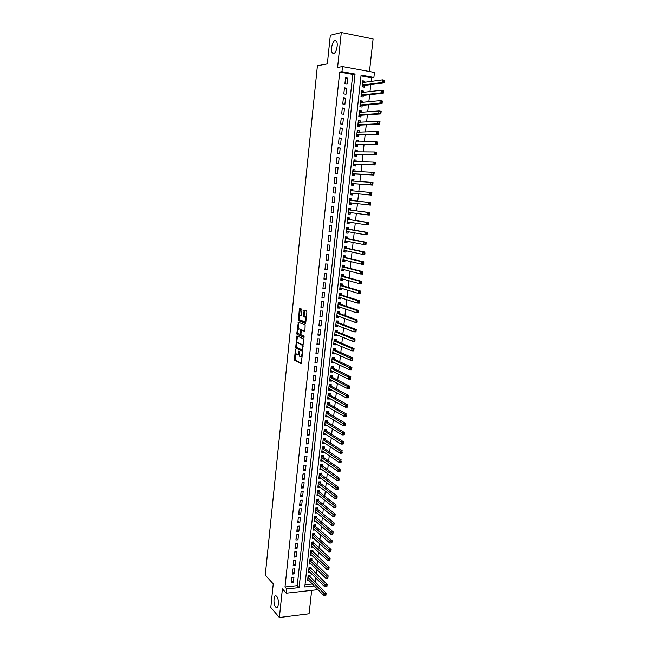 <?xml version="1.0" encoding="UTF-8"?>
<svg xmlns="http://www.w3.org/2000/svg" width="650" height="650" viewBox="0 0 650 650"><rect width="100%" height="100%" fill="white"/><g stroke="black" fill="none" stroke-linecap="round" stroke-linejoin="round"><path stroke-width="0.97" d="M295.433 349.383L294.377 360.173L301.08 363.602L302.543 353.47L302.348 352.723L301.884 354.437C301.632 356.127 301.129 356.874 300.389 356.688L299.642 356.273L298.902 351.073L298.415 352.747C298.163 354.421 297.668 355.16 296.936 354.981L296.205 354.575L295.433 349.383M333.694 53.479C336.44 53.235 338.544 43.282 336.31 41.047L335.043 40.568C332.272 40.934 330.249 50.806 332.467 52.999L333.694 53.479M275.616 606.986L275.982 607.327C278.663 609.586 279.378 599.081 276.721 596.408L276.38 596.091C273.707 593.84 272.976 604.232 275.616 606.986M301.966 310.148L301.689 309.116L299.796 308.392L299.333 309.14L298.464 320.588L305.297 323.416L305.776 322.676L306.889 312.041L306.686 311.041L304.273 310.099L303.331 315.38L303.534 316.371L304.972 317.013C305.874 319.337 305.638 320.889 304.257 321.677L299.609 319.727C298.716 317.452 298.943 315.908 300.292 315.104L301.031 315.396L301.502 314.657L301.966 310.148M339.731 72.044L285.001 586.983L297.253 585.658L352.771 74.392L339.731 72.044L341.981 71.679L342.526 66.56L374.465 72.418L373.904 77.439L361.099 75.124L304.785 586.966L314.259 585.926M316.558 588.242L316.379 589.818L286.349 593.182L282.409 588.876L279.378 617.5L270.798 607.449L273.252 583.911L265.273 575.096L317.411 65.748L327.348 63.879L330.33 35.238L341.299 32.5L337.602 67.421L342.526 66.56M286.349 593.182L286.804 588.941L299.106 587.592L355.062 74.035L341.981 71.679M285.001 586.983L286.804 588.941M296.952 335.896L295.636 347.969L302.38 351.219L303.745 338.967L296.952 335.896M296.831 333.312L298.374 322.181L305.134 324.992L304.947 330.582L304.468 331.313L301.706 330.127L300.934 333.832L301.145 334.839L304.135 336.188L303.948 337.407L297.042 334.311L296.831 333.312L297.659 333.336L297.741 332.548M369.484 71.5L373.108 38.951L341.299 32.5M279.378 617.5L309.075 613.795L311.683 590.346M364.78 82.249L364.902 81.177L362.7 81.478M364.902 81.177L362.773 80.795L362.115 86.799L364.236 87.173L364.431 85.426M363.667 92.292L363.797 91.163L361.603 91.422M363.797 91.163L361.668 90.797L361.01 96.785L363.131 97.142L363.326 95.396M362.562 102.302L362.692 101.116L360.506 101.335M362.692 101.116L360.571 100.766L359.913 106.73L362.034 107.079L362.229 105.341M361.457 112.271L361.595 111.036L359.418 111.207M361.595 111.036L359.474 110.703L358.816 116.642L360.937 116.976L361.124 115.245M360.352 122.216L360.498 120.924L358.329 121.046M360.498 120.924L358.377 120.599L357.727 126.522L359.84 126.839L360.035 125.117M359.255 132.121L359.409 130.78L357.248 130.861M359.409 130.78L357.289 130.463L356.639 136.37L358.751 136.679L358.946 134.956M358.166 141.984L358.321 140.603L356.168 140.636M358.321 140.603L356.208 140.294L355.558 146.185L357.671 146.477L357.858 144.763M357.077 151.824L357.232 150.386L355.095 150.377M357.232 150.386L355.119 150.093L354.477 155.959L356.582 156.244L356.777 154.537M355.989 161.631L356.151 160.136L354.023 160.087M356.151 160.136L354.047 159.859L353.397 165.709L355.509 165.977L355.696 164.271M354.908 171.397L355.079 169.861L352.95 169.764M355.079 169.861L352.966 169.593L352.324 175.419L354.429 175.679L354.624 173.981M353.827 181.139L354.006 179.546L351.886 179.408M354.006 179.546L351.902 179.294L351.26 185.096L353.364 185.339L353.551 183.649M352.755 190.84L352.934 189.199L350.821 189.02M352.934 189.199L350.829 188.963L350.196 194.74L352.292 194.976L352.479 193.294M351.683 200.501L351.869 198.819L349.765 198.599M351.227 204.579L349.131 204.327L351.227 204.579L351.414 202.922M350.35 212.55L350.171 214.151L348.083 213.858M350.618 210.088L350.805 208.414L348.709 208.195L348.075 213.939L350.171 214.151M349.286 222.146L349.115 223.689L347.035 223.356M349.562 219.635L349.749 217.969L347.652 217.766L347.019 223.486L349.115 223.689M348.221 231.717L348.059 233.196L345.987 232.822M348.506 229.158L348.692 227.492L346.596 227.305L345.971 233.009L348.059 233.196M347.165 241.248L347.011 242.669L344.947 242.255M347.457 238.648L347.636 236.99L345.548 236.803L344.923 242.491L347.011 242.669M346.117 250.746L345.963 252.111L343.907 251.656M346.409 248.105L346.588 246.447L344.5 246.277L343.874 251.948L345.963 252.111M345.069 260.219L344.923 261.519L342.875 261.024M345.361 257.53L345.548 255.881L343.46 255.718L342.834 261.373L344.923 261.519M344.021 269.652L343.882 270.904L341.843 270.368M344.321 266.923L344.508 265.281L342.42 265.127L341.803 270.757L343.882 270.904M342.981 279.061L342.842 280.248L340.811 279.671M343.289 276.283L343.468 274.641L341.388 274.511L340.762 280.118L342.842 280.248M341.941 288.429L341.811 289.567L339.787 288.949M342.249 285.61L342.436 283.985L340.356 283.855L339.739 289.453L341.811 289.567M340.901 297.773L340.787 298.854L338.772 298.196M341.217 294.913L341.404 293.288L339.324 293.174L338.707 298.748L340.787 298.854M339.869 307.084L339.755 308.108L337.748 307.418M340.194 304.184L340.373 302.559L338.301 302.461L337.683 308.019L339.755 308.108M338.845 316.371L338.739 317.338L336.741 316.599M339.17 313.422L339.349 311.805L337.277 311.716L336.668 317.249L338.739 317.338M337.821 325.618L337.716 326.536L335.725 325.756M338.154 322.627L338.325 321.019L336.261 320.938L335.652 326.454L337.716 326.536M336.798 334.839L336.7 335.692L334.717 334.88M337.131 331.809L337.309 330.2L335.246 330.135L334.636 335.636L336.7 335.692M335.782 344.029L335.692 344.833L333.718 343.98M336.123 340.949L336.294 339.357L334.23 339.292L333.629 344.776L335.692 344.833M334.766 353.186L334.685 353.933L332.711 353.048M335.108 350.074L335.286 348.473L333.223 348.424L332.621 353.892L334.685 353.933M333.751 362.318L333.678 363.009L331.711 362.082M334.1 359.158L334.279 357.573L332.215 357.533L331.614 362.976L333.678 363.009M332.743 371.418L332.678 372.06L330.72 371.093M333.101 368.217L333.271 366.632L331.216 366.608L330.614 372.036L332.678 372.06M331.744 380.486L331.679 381.071L329.729 380.071M332.101 377.244L332.272 375.668L330.216 375.651L329.623 381.062L331.679 381.071M330.736 389.521L330.679 390.057L328.738 389.017M331.102 386.246L331.281 384.67L329.225 384.662L328.624 390.057L330.679 390.057M329.737 398.531L329.688 399.019L327.754 397.938M330.111 395.216L330.281 393.648L328.234 393.648L327.632 399.027L329.688 399.019M328.746 407.509L328.697 407.94L326.771 406.835M329.119 404.154L329.29 402.594L327.243 402.602L326.649 407.964L328.697 407.94M327.754 416.463L325.796 415.691M328.128 413.067L328.307 411.507L326.251 411.531L325.666 416.878L327.714 416.845M326.763 425.384L324.821 424.531M327.145 421.948L327.316 420.396L325.276 420.428L324.683 425.758L326.731 425.709M325.78 434.281L323.846 433.339M326.162 430.804L326.341 429.252L324.293 429.301L323.708 434.606L325.748 434.558M324.797 443.137L322.879 442.114M325.187 439.628L325.358 438.084L323.318 438.141L322.733 443.43L324.773 443.365M323.822 451.977L321.912 450.864M324.212 448.419L324.382 446.883L322.343 446.948L321.758 452.221L323.798 452.156M322.847 460.785L320.946 459.582M323.245 457.194L323.416 455.658L321.376 455.731L320.791 460.988L322.831 460.907M321.872 469.56L319.987 468.276M322.27 465.928L322.441 464.401L320.409 464.49L319.832 469.731L321.864 469.641M321.311 474.646L321.474 473.119L319.442 473.216L318.866 478.441L320.905 478.311L319.036 476.946M320.344 483.324L320.515 481.812L318.484 481.918L317.907 487.118L319.906 487.012M319.386 491.985L319.556 490.474L317.525 490.587L316.956 495.771L318.89 495.657M318.435 500.614L318.598 499.102L316.574 499.233L315.998 504.4L317.874 504.278M317.476 509.218L317.647 507.715L315.624 507.845L315.047 513.004L316.867 512.874M316.526 517.79L316.696 516.287L314.673 516.433L314.104 521.576L315.868 521.446M315.583 526.337L315.746 524.842L313.723 524.997L313.162 530.116L314.876 529.986M314.641 534.852L314.803 533.366L312.788 533.528L312.219 538.639L313.885 538.501M313.698 543.351L313.861 541.864L311.846 542.035L311.285 547.129L312.91 546.983M312.756 551.817L312.926 550.331L310.911 550.517L310.351 555.587L311.927 555.441M311.821 560.251L311.984 558.781L309.977 558.967L309.416 564.029L310.96 563.875M310.895 568.669L311.058 567.198L309.043 567.393L308.49 572.439L309.985 572.284M291.899 577.476L291.354 582.546L293.394 582.327L293.938 577.265L291.899 577.476M292.809 569.002L292.256 574.088L294.304 573.877L294.848 568.799L292.809 569.002M293.719 560.503L293.166 565.606L295.214 565.403L295.766 560.308L293.719 560.503M294.637 551.972L294.084 557.091L296.132 556.904L296.684 551.793L294.637 551.972M295.555 543.416L295.002 548.551L297.05 548.372L297.602 543.246L295.555 543.416M296.473 534.836L295.921 539.988L297.976 539.817L298.529 534.674L296.473 534.836M297.399 526.224L296.847 531.399L298.902 531.237L299.455 526.069L297.399 526.224M298.326 517.587L297.773 522.779L299.829 522.624L300.389 517.441L298.326 517.587M299.26 508.926L298.699 514.126L300.763 513.988L301.316 508.788L299.26 508.926M300.194 500.232L299.634 505.448L301.697 505.318L302.258 500.102L300.194 500.232M301.129 491.514L300.568 496.746L302.632 496.624L303.192 491.392L301.129 491.514M302.071 482.763L301.502 488.012L303.574 487.898L304.135 482.657L302.071 482.763M303.014 473.988L302.445 479.253L304.517 479.148L305.077 473.891L303.014 473.988M303.956 465.181L303.387 470.462L305.459 470.372L306.028 465.091L303.956 465.181M304.907 456.341L304.338 461.646L306.41 461.565L306.979 456.267L304.907 456.341M305.858 447.476L305.289 452.798L307.361 452.725L307.938 447.411L305.858 447.476M306.816 438.587L306.239 443.926L308.319 443.861L308.896 438.531L306.816 438.587M307.775 429.666L307.198 435.021L309.278 434.972L309.855 429.618L307.775 429.666M308.734 420.712L308.157 426.091L310.237 426.043L310.814 420.68L308.734 420.712M309.701 411.734L309.116 417.129L311.204 417.097L311.781 411.71L309.701 411.734M310.668 402.724L310.082 408.135L312.171 408.111L312.756 402.707L310.668 402.724M311.634 393.689L311.049 399.116L313.146 399.1L313.731 393.681L311.634 393.689M312.609 384.613L312.024 390.065L314.121 390.057L314.706 384.621L312.609 384.613M313.584 375.513L312.999 380.981L315.096 380.989L315.681 375.537L313.584 375.513M314.567 366.389L313.983 371.865L316.079 371.889L316.664 366.413L314.567 366.389M315.551 357.232L314.957 362.724L317.062 362.757L317.655 357.264L315.551 357.232M316.542 348.043L315.949 353.559L318.045 353.6L318.638 348.091L316.542 348.043M317.525 338.821L316.932 344.354L319.036 344.411L319.637 338.877L317.525 338.821M318.524 329.566L317.923 335.124L320.027 335.189L320.629 329.639L318.524 329.566M319.516 320.287L318.923 325.861L321.027 325.934L321.628 320.369L319.516 320.287M303.891 310.44L304.655 310.733M320.523 310.976L319.922 316.566L322.026 316.648L322.627 311.066L320.523 310.976M321.523 301.632L320.921 307.239L323.034 307.336L323.635 301.73L321.523 301.632M322.53 292.256L321.929 297.879L324.041 297.993L324.651 292.37L322.53 292.256M323.537 282.848L322.936 288.494L325.049 288.616L325.658 282.977L323.537 282.848M324.553 273.406L323.944 279.077L326.064 279.207L326.674 273.544L324.553 273.406M325.569 263.941L324.959 269.62L327.08 269.766L327.697 264.087L325.569 263.941M326.592 254.434L325.975 260.138L328.104 260.293L328.721 254.597L326.592 254.434M327.616 244.904L326.999 250.624L329.127 250.794L329.745 245.074L327.616 244.904M328.64 235.332L328.023 241.077L330.159 241.256L330.777 235.519L328.64 235.332M329.672 225.737L329.054 231.498L331.183 231.693L331.809 225.932L329.672 225.737M330.712 216.101L330.086 221.886L332.223 222.089L332.841 216.312L330.712 216.101M331.744 206.44L331.126 212.241L333.263 212.461L333.889 206.659L331.744 206.44M332.792 196.747L332.166 202.564L334.303 202.792L334.929 196.974L332.792 196.747L334.929 196.974M333.832 187.013L333.206 192.855L335.343 193.091L335.977 187.257L333.832 187.013M334.88 177.247L334.254 183.113L336.399 183.365L337.025 177.507L334.88 177.247M335.936 167.448L335.303 173.331L337.447 173.599L338.081 167.724L335.936 167.448M336.993 157.625L336.359 163.524L338.504 163.8L339.137 157.901L336.993 157.625M338.049 147.753L337.415 153.676L339.568 153.969L340.202 148.054L338.049 147.753M339.113 137.857L338.471 143.804L340.624 144.105L341.266 138.166L339.113 137.857M340.178 127.928L339.536 133.892L341.697 134.201L342.339 128.245L340.178 127.928M341.25 117.959L340.608 123.947L342.769 124.272L343.411 118.292L341.25 117.959M342.322 107.957L341.681 113.961L343.842 114.303L344.484 108.306L342.322 107.957M343.403 97.922L342.753 103.943L344.914 104.301L345.564 98.28L343.403 97.922M344.484 87.847L343.834 93.901L346.003 94.258L346.653 88.221L344.484 87.847M347.084 84.191L347.742 78.13L345.572 77.748L344.914 83.809L347.084 84.191M315.112 582.181L315.608 577.809M316.062 573.698L316.558 569.27M317.013 565.199L317.517 560.706M317.972 556.66L318.484 552.11M318.931 548.104L319.442 543.481M319.889 539.516L320.409 534.836M320.848 530.904L321.384 526.151M321.815 522.259L322.359 517.449M322.79 513.589L323.334 508.714M323.765 504.887L324.317 499.948M324.74 496.161L325.301 491.156M325.715 487.411L326.284 482.332M326.698 478.628L327.275 473.484M327.689 469.812L328.266 464.604M328.673 460.972L329.266 455.699M329.664 452.099L330.265 446.761M330.663 443.202L331.264 437.791M331.662 434.273L332.272 428.797M332.662 425.319L333.287 419.77M333.669 416.333L334.295 410.711M334.677 407.314L335.311 401.627M335.692 398.271L336.334 392.511M336.708 389.196L337.358 383.37M337.724 380.088L338.382 374.189M338.748 370.955L339.414 364.983M339.771 361.782L340.446 355.745M340.803 352.592L341.486 346.474M341.835 343.363L342.526 337.171M342.867 334.108L343.566 327.844M343.907 324.813L344.614 318.484M344.947 315.494L345.67 309.083M345.995 306.142L346.718 299.658M347.043 296.766L347.783 290.201M348.099 287.349L348.839 280.711M349.156 277.899L349.903 271.188M350.212 268.426L350.976 261.641M351.276 258.911L352.048 252.054M352.349 249.373L353.121 242.434M353.421 239.801L354.201 232.781M354.494 230.189L355.29 223.096M355.574 220.553L356.371 213.379M356.655 210.876L357.467 203.621M357.736 201.175L358.556 193.871M358.832 191.384L359.645 184.112M359.929 181.561L360.742 174.314M361.034 171.697L361.847 164.482M362.139 161.801L362.944 154.619M363.252 151.873L364.057 144.722M364.366 141.911L365.162 134.786M365.487 131.909L366.283 124.824M366.608 121.875L367.396 114.822M367.738 111.808L368.526 104.78M368.867 101.709L369.647 94.713M370.004 91.569L370.776 84.606M371.142 81.388L371.54 77.772L361.018 75.879M305.021 584.813L312.358 584.017M309.961 577.054L310.123 575.583L308.116 575.794L307.564 580.824L309.026 580.661M351.869 198.819L349.765 198.591L349.131 204.36M371.54 77.772L373.904 77.439M297.253 585.658L299.106 587.592M352.771 74.392L355.062 74.035M293.394 582.327L291.582 580.426M294.304 573.877L292.484 572.016M295.214 565.403L293.386 563.574M296.132 556.904L294.296 555.108M297.05 548.372L295.214 546.609M297.976 539.817L296.124 538.086M298.902 531.237L297.042 529.539M299.829 522.624L297.968 520.967M300.763 513.988L298.886 512.363M301.697 505.318L299.812 503.734M302.632 496.624L300.747 495.073M303.574 487.898L301.681 486.387M304.517 479.148L302.616 477.677M305.459 470.372L303.55 468.934M306.41 461.565L304.493 460.159M307.361 452.725L305.443 451.36M308.319 443.861L306.386 442.536M309.278 434.972L307.336 433.68M310.237 426.043L308.295 424.791M311.204 417.097L309.254 415.878M312.171 408.111L310.213 406.941M313.146 399.1L311.179 397.963M314.121 390.057L312.146 388.96M315.096 380.989L313.113 379.933M316.079 371.889L314.088 370.874M317.062 362.757L315.063 361.782M318.045 353.6L316.038 352.658M301.787 344.654L302.258 344.736M319.036 344.411L317.021 343.509M320.027 335.189L318.012 334.327M321.027 325.934L319.004 325.114M322.026 316.648L319.995 315.876M323.034 307.336L320.986 306.605M324.041 297.993L321.986 297.302M325.049 288.616L322.993 287.966M326.064 279.207L323.993 278.598M327.08 269.766L325.008 269.206M328.104 260.293L326.016 259.773M329.127 250.794L327.031 250.315M330.159 241.256L328.055 240.825M331.183 231.693L329.079 231.303M332.223 222.089L330.102 221.748M333.263 212.461L331.134 212.152M334.303 202.792L332.166 202.532M335.977 187.257L333.824 187.07M337.025 177.507L334.872 177.369M338.081 167.724L335.912 167.627M339.137 157.901L336.968 157.861M340.202 148.054L338.016 148.054M341.266 138.166L339.072 138.214M342.339 128.245L340.137 128.343M343.411 118.292L341.201 118.43M344.484 108.306L342.266 108.493M345.564 98.28L343.338 98.516M346.653 88.221L344.411 88.506M347.742 78.13L345.491 78.463M297.408 354.989L298.911 354.152M300.877 356.696L302.266 356.111M295.596 353.267L295.197 360.181L301.438 363.374M303.314 346.092L302.486 344.598L297.635 342.713C296.896 342.55 296.408 343.306 296.164 344.971L296.457 347.994L302.729 351.008M297.456 336.123L296.627 343.289M303.119 348.002L302.559 347.994L302.096 349.781L295.417 346.962M302.559 347.994L301.86 344.719L297.635 342.713M298.464 342.729L298.025 342.721M298.074 329.355L298.74 322.944L297.911 322.912M298.894 322.4L298.74 322.944M304.793 331.118L302.412 330.143M304.224 337.179L297.107 334.36M298.878 328.908C297.529 329.68 297.31 331.216 298.212 333.515L299.942 334.319L300.406 333.596L300.503 329.623L299.374 328.924M300.072 334.327L300.942 334.336M301.535 330.143L300.438 329.574M299.715 328.933L301.267 329.599M297.659 333.336L297.936 334.384M300.828 315.128L301.34 315.226M305.094 321.709L305.923 321.246M306.272 317.98L305.809 317.054L304.761 316.875M304.809 310.302L304.159 315.412L304.371 316.404L305.598 316.916M299.162 318.849L299.284 320.613L305.614 323.229M300.332 308.604L299.504 315.543M307.726 579.353L323.846 595.571L324.098 593.409L326.162 593.166L309.116 575.689M325.991 594.417L326.162 593.166L325.91 595.335L323.846 595.571L325.894 595.286L325.991 594.417L325.171 594.514L325.065 595.376M325.171 594.514L307.954 577.265M308.652 570.968L324.838 586.893L325.081 584.724L327.145 584.496L310.034 567.296M326.983 585.731L327.145 584.496L326.901 586.666L324.838 586.893L326.885 586.601L326.983 585.731L326.154 585.821L326.056 586.69M326.154 585.821L308.88 568.864M309.579 562.551L325.829 578.191L326.072 576.006L328.144 575.794L310.952 558.878M327.982 577.013L328.144 575.794L327.892 577.972L325.829 578.191L327.876 577.891L327.982 577.013L327.153 577.102L327.056 577.98M327.153 577.102L309.814 560.446M310.513 554.109L326.82 569.457L327.072 567.263L329.136 567.06L311.87 550.428M328.981 568.271L329.136 567.06L328.892 569.246L326.82 569.457L328.876 569.148L328.981 568.271L328.152 568.36L328.047 569.238M328.152 568.36L310.749 551.996M311.447 545.642L327.819 560.69L328.071 558.496L330.143 558.293L312.788 541.954M329.981 559.504L330.143 558.293L329.891 560.487L327.819 560.69L329.883 560.381L329.981 559.504L329.152 559.585L329.046 560.462M329.152 559.585L311.683 543.522M312.382 537.144L328.819 551.899L329.071 549.697L331.142 549.51L314.332 534.584L313.714 533.455M330.988 550.704L331.142 549.51L330.891 551.704L328.819 551.899L330.882 551.582L330.988 550.704L330.151 550.778L330.054 551.663M330.151 550.778L312.618 535.015M313.324 528.621L329.818 543.075L330.07 540.865L332.15 540.686L315.274 526.069L314.649 524.924M331.996 541.872L332.15 540.686L331.898 542.896L329.818 543.075L331.89 542.758L331.996 541.872L331.159 541.946L331.061 542.831M331.159 541.946L313.56 526.492M314.267 520.073L330.826 534.227L331.086 532.009L333.158 531.838L316.217 517.53L315.575 516.368M333.003 533.016L333.158 531.838L332.906 534.056L330.826 534.227L332.906 533.902L333.003 533.016L332.174 533.081L332.069 533.967M332.174 533.081L314.502 517.936M315.217 511.501L331.841 525.346L332.093 523.12L334.173 522.966L317.168 508.958L316.509 507.788M334.019 524.128L334.173 522.966L333.921 525.184L331.841 525.346L333.913 525.013L334.019 524.128L333.182 524.192L333.084 525.078M333.182 524.192L315.453 509.348M316.168 502.897L332.857 516.433L333.109 514.207L335.189 514.061L318.118 500.362L317.444 499.176M335.034 515.206L335.189 514.061L334.937 516.287L332.857 516.433L334.937 516.1L335.034 515.206L334.206 515.271L334.1 516.165M334.206 515.271L316.404 500.736M317.119 494.26L333.873 507.496L334.124 505.253L336.213 505.123L319.077 491.741L318.378 490.539M336.058 506.261L335.952 507.358L333.873 507.496L335.952 507.163L336.058 506.261L335.221 506.317L335.124 507.211M335.221 506.317L317.363 492.099M318.077 485.607L334.888 498.526L335.148 496.283L337.236 496.153L320.027 483.088L319.321 481.869M337.082 497.282L336.976 498.396L334.888 498.526L336.984 498.184L337.082 497.282L336.245 497.339L336.148 498.233M336.245 497.339L318.313 483.438M319.036 476.913L335.912 489.531L336.172 487.273L338.26 487.159L320.994 474.411L320.263 473.176M338.114 488.28L338.008 489.409L335.912 489.531L338.008 489.182L338.114 488.28L337.277 488.329L337.171 489.231M337.277 488.329L319.272 474.744M319.995 468.203L336.944 480.496L337.204 478.238L339.292 478.132L321.953 465.701L321.206 464.457M339.146 479.245L339.032 480.391L336.944 480.496L339.04 480.147L339.146 479.245L338.309 479.286L338.203 480.188M338.309 479.286L320.239 466.017M320.962 459.461L337.976 471.437L338.236 469.17L340.324 469.081L322.904 456.958L322.156 455.707M340.178 470.177L340.072 471.348L337.976 471.437L340.072 471.079L340.178 470.177L339.341 470.21L339.235 471.12M339.341 470.21L321.206 457.267M321.929 450.686L339.007 462.353L339.267 460.078L341.364 459.989L323.871 448.191L323.107 446.924M341.217 461.077L341.104 462.264L339.007 462.353L341.112 461.988L341.217 461.077L340.381 461.11L340.275 462.02M340.381 461.11L322.173 448.492M322.904 441.886L340.048 453.229L340.308 450.946L342.404 450.872L324.846 439.4L324.058 438.116M342.257 451.953L342.144 453.156L340.048 453.229L342.152 452.863L342.257 451.953L341.421 451.977L341.315 452.896M341.421 451.977L323.148 439.684M342.363 443.731L343.2 443.706L343.306 442.788L342.461 442.812L342.363 443.731L341.088 444.08L341.348 441.789L343.452 441.724L343.192 444.015L341.088 444.08L323.895 433.071M343.306 442.788L343.452 441.724L325.845 430.601L325.016 429.284M342.461 442.812L324.123 430.844M324.854 424.206L342.136 434.899L342.396 432.599L344.5 432.551L326.787 421.728L325.975 420.42M344.354 433.599L344.24 434.842L342.136 434.899L344.248 434.525L344.354 433.599L343.509 433.623L343.411 434.541M343.509 433.623L325.098 421.98M325.837 415.317L343.184 425.685L343.444 423.378L345.548 423.337L327.803 412.872L326.934 411.523M345.41 424.377L345.288 425.644L343.184 425.685L345.304 425.303L345.41 424.377L344.565 424.393L344.459 425.319M344.565 424.393L326.081 413.091M326.82 406.404L344.232 416.447L344.5 414.131L346.604 414.099L328.794 403.967L327.892 402.602M346.466 415.131L346.344 416.414L344.232 416.447L346.361 416.057L346.466 415.131L345.621 415.139L345.516 416.065M345.621 415.139L327.072 404.17M327.811 397.459L345.288 407.168L345.556 404.844L347.661 404.828L329.786 395.037L328.859 393.648M347.523 405.844L347.401 407.152L345.288 407.168L347.417 406.778L347.523 405.844L346.678 405.852L346.572 406.786M346.678 405.852L328.055 395.216M328.803 388.489L346.344 397.865L346.613 395.533L348.725 395.525L330.72 386.035L329.826 384.662M348.587 396.533L348.457 397.857L346.344 397.865L348.481 397.467L348.587 396.533L347.742 396.533L347.636 397.467M347.742 396.533L329.046 386.238M329.761 379.762L330.216 379.706M329.794 379.486L347.409 388.529L347.677 386.189L349.789 386.189L331.768 377.081L330.793 375.651M349.651 387.181L349.521 388.529L347.409 388.529L349.546 388.123L349.651 387.181L348.806 387.181L348.701 388.123M348.806 387.181L330.046 377.227M349.546 388.123L349.521 388.529M330.752 370.768L331.273 370.695M330.793 370.451L348.473 379.153L348.741 376.805L350.862 376.821L332.767 368.054L331.76 366.616M350.724 377.804L350.594 379.169L348.473 379.153L350.618 378.747L350.724 377.804L349.879 377.796L349.773 378.739M349.879 377.796L331.037 368.192M350.618 378.747L350.594 379.169M331.752 361.757L332.337 361.652M331.793 361.392L349.546 369.752L349.814 367.396L351.934 367.429L333.775 359.003L332.735 357.541M351.796 368.396L351.666 369.777L349.546 369.752L351.691 369.338L351.796 368.396L350.951 368.387L350.846 369.33M350.951 368.387L332.044 359.125M351.691 369.338L351.666 369.777M332.751 352.714L333.401 352.576M332.792 352.3L350.618 360.319L350.886 357.955L353.015 357.996L334.774 349.919L333.71 348.441M352.877 358.954L352.739 360.36L350.618 360.319L352.771 359.897L352.877 358.954L352.032 358.938L351.918 359.881M352.032 358.938L333.044 350.025M352.771 359.897L352.739 360.36M333.751 343.639L334.466 343.468M333.799 343.184L351.699 350.854L351.967 348.481L354.088 348.53L335.79 340.811L334.685 339.308M353.957 349.481L353.819 350.902L351.699 350.854L353.852 350.431L353.957 349.481L353.113 349.456L352.999 350.407M353.113 349.456L351.967 348.481L334.051 340.892M353.852 350.431L353.819 350.902M334.758 334.531L335.538 334.327M334.815 334.027L352.779 341.356L353.048 338.975L355.176 339.04L336.798 331.671L335.668 330.143M355.046 339.974L354.908 341.412L352.779 341.356L354.941 340.925L355.046 339.974L354.193 339.95L354.088 340.901M354.193 339.95L353.048 338.975L335.067 331.736M354.941 340.925L354.908 341.412M335.766 325.398L336.611 325.154M335.831 324.846L353.86 331.825L354.136 329.436L356.265 329.509L337.813 322.498L336.643 320.954M356.135 330.436L355.989 331.898L353.86 331.825L356.029 331.386L356.135 330.436L355.282 330.403L355.176 331.362M355.282 330.403L354.136 329.436L336.082 322.546M356.029 331.386L355.989 331.898M336.781 316.233L337.691 315.949M336.846 315.64L354.949 322.262L355.225 319.865L357.354 319.954L338.837 313.3L337.626 311.732M357.224 320.856L357.086 322.343L354.949 322.262L357.118 321.815L357.224 320.856L356.371 320.824L356.265 321.783M356.371 320.824L355.225 319.865L337.098 313.332M357.118 321.815L357.086 322.343M337.797 307.036L338.78 306.711M337.862 306.394L356.046 312.666L356.314 310.261L358.451 310.359L339.852 304.07L338.609 302.477M358.321 311.252L358.174 312.764L356.046 312.666L358.215 312.219L358.321 311.252L357.467 311.212L357.362 312.179M357.467 311.212L356.314 310.261L338.122 304.078M358.215 312.219L358.174 312.764M338.812 297.814L339.861 297.44M338.886 297.123L357.134 303.038L357.411 300.625L359.548 300.731L340.884 294.808L339.609 293.207M359.426 301.616L359.271 303.144L357.134 303.038L359.312 302.583L359.426 301.616L358.572 301.576L358.459 302.534M358.572 301.576L357.411 300.625L339.146 294.799M359.312 302.583L359.271 303.144M339.836 288.559L340.957 288.137M339.918 287.82L358.239 293.377L358.516 290.956L360.652 291.078L341.908 285.512L340.632 283.936M360.531 291.939L360.376 293.491L358.239 293.377L360.417 292.914L360.531 291.939L359.669 291.899L359.564 292.866M359.669 291.899L358.516 290.956L340.169 285.488M360.417 292.914L360.376 293.491M340.86 279.273L342.046 278.793M340.949 278.484L359.344 283.676L359.621 281.247L361.757 281.385L342.94 276.185L341.664 274.633M361.636 282.238L361.481 283.806L359.344 283.676L361.53 283.213L361.636 282.238L360.783 282.181L360.669 283.156M360.783 282.181L359.621 281.247L341.201 276.144M361.53 283.213L361.481 283.806M341.892 269.953L343.151 269.425M341.981 269.116L360.449 273.951L360.726 271.513L362.871 271.659L343.98 266.833L342.688 265.306M362.749 272.496L362.594 274.089L360.449 273.951L362.635 273.471L362.749 272.496L361.887 272.439L361.782 273.414M361.887 272.439L360.726 271.513L342.241 266.776M362.635 273.471L362.594 274.089M342.924 260.601L344.248 260.016M343.021 259.724L361.562 264.184L361.839 261.739L363.984 261.893L345.02 257.449L343.728 255.938M363.862 262.722L363.707 264.339L361.562 264.184L363.756 263.705L363.862 262.722L363.009 262.665L362.895 263.64M363.009 262.665L361.839 261.739L343.281 257.368M363.756 263.705L363.707 264.339M343.956 251.225L345.361 250.583M344.061 250.299L362.676 254.386L362.952 251.932L365.105 252.102L346.06 248.024L344.76 246.545M364.983 252.915L364.821 254.556L362.676 254.386L364.869 253.898L364.983 252.915L364.122 252.85L364.016 253.833M364.122 252.85L362.952 251.932L344.321 247.934M364.869 253.898L364.821 254.556M344.996 241.816L346.466 241.109M345.101 240.833L363.797 244.554L364.073 242.092L366.226 242.271L347.108 238.582L345.808 237.12M366.113 243.076L365.942 244.733L363.797 244.554L365.999 244.067L366.113 243.076L365.251 243.002L365.137 243.994M365.251 243.002L364.073 242.092L345.361 238.469M365.999 244.067L365.942 244.733M346.036 232.375L347.579 231.603M346.426 231.392L364.918 234.691L365.194 232.221L367.348 232.416L348.156 229.101L346.848 227.662M367.234 233.204L367.071 234.877L364.918 234.691L367.12 234.195L367.234 233.204L366.373 233.123L366.259 234.114M366.373 233.123L365.194 232.221L346.418 228.971M367.12 234.195L367.071 234.877M347.084 222.901L348.701 222.056M347.206 221.821L366.039 224.786L366.324 222.308L368.477 222.519L349.213 219.586L347.896 218.181M368.371 223.291L368.201 224.989L366.039 224.786L368.257 224.283L368.371 223.291L367.502 223.21L367.388 224.201M367.502 223.21L366.324 222.308L349.213 219.586M368.257 224.283L368.201 224.989M348.132 213.395L349.822 212.477M348.262 212.266L367.177 214.849L367.453 212.363L369.614 212.582L350.269 210.039L348.952 208.658M350.123 209.966L348.53 209.787L350.123 209.966M369.501 213.346L369.33 215.069L367.177 214.849L369.387 214.346L369.501 213.346L368.639 213.257L368.526 214.256M368.639 213.257L367.453 212.363L350.269 210.039M369.387 214.346L369.33 215.069M349.188 203.856L350.967 202.873M349.716 199.079L351.171 200.379L349.586 200.208L351.171 200.379M349.318 202.678L368.306 204.88L368.591 202.386L370.752 202.621L351.179 200.387M370.646 203.369L370.467 205.116L368.306 204.88L370.533 204.368L370.646 203.369L369.777 203.271L369.663 204.271M369.777 203.271L368.591 202.386L351.325 200.46M370.533 204.368L370.467 205.116M350.244 194.293L352.121 193.261L371.605 195.122L369.444 194.878L369.728 192.368L350.642 190.645M350.773 189.491L352.235 190.767L350.651 190.588M350.651 190.596L352.235 190.767M370.923 193.253L369.728 192.368L371.898 192.619L371.605 195.122L371.784 193.351L370.923 193.253L370.809 194.261L371.67 194.358M352.121 193.261L369.444 194.878L370.809 194.261M371.898 192.619L371.784 193.351M351.593 184.722L353.194 183.625L372.751 185.096L370.589 184.836L370.874 182.325L351.715 180.984M351.837 179.871L353.267 181.098M372.068 183.202L370.874 182.325L373.043 182.585L372.751 185.096L372.938 183.3L372.068 183.202L371.954 184.21L372.816 184.308M353.194 183.625L370.589 184.836L371.954 184.21M373.043 182.585L372.938 183.3M352.658 175.086L354.258 173.964L373.904 175.029L371.735 174.761L372.019 172.234L353.194 171.316M352.901 170.219L354.283 171.364M373.214 173.111L372.019 172.234L374.189 172.51L373.904 175.029L374.083 173.217L373.214 173.111L373.1 174.119L373.969 174.224M352.511 173.721L371.735 174.761L373.1 174.119M374.189 172.51L374.083 173.217M353.429 165.409L355.339 164.263L375.058 164.929L372.889 164.653L373.173 162.118L354.031 161.574M353.974 160.542L355.298 161.606M374.376 162.979L373.173 162.118L375.342 162.403L375.058 164.929L375.245 163.093L374.376 162.979L374.254 163.995L375.123 164.109M353.584 164.003L372.889 164.653L374.254 163.995M375.342 162.403L375.245 163.093M354.502 155.724L356.411 154.529L376.212 154.798L374.043 154.505L374.327 151.962L354.965 151.808M355.046 150.824L356.314 151.816M375.529 152.823L374.327 151.962L376.504 152.263L376.212 154.798L376.399 152.937L375.529 152.823L375.416 153.839L376.285 153.952M354.664 154.253L374.043 154.505L375.416 153.839M376.504 152.263L376.399 152.937M355.574 145.998L357.492 144.763L377.374 144.625L375.196 144.316L375.489 141.765L356.013 142.017M356.119 141.074L357.338 142.001M376.691 142.618L375.489 141.765L377.666 142.082L377.374 144.625L377.561 142.748L376.691 142.618L376.577 143.642L377.447 143.764M355.745 144.471L375.196 144.316L376.577 143.642M377.666 142.082L377.561 142.748M356.655 136.24L358.581 134.964L378.536 134.42L376.366 134.103L376.651 131.544L357.102 132.186M357.199 131.292L358.369 132.145M377.861 132.389L376.651 131.544L378.828 131.869L378.536 134.42L378.731 132.519L377.861 132.389L377.748 133.412L378.617 133.543M356.826 134.648L376.366 134.103L377.748 133.412M378.828 131.869L378.731 132.519M357.736 126.449L359.669 125.133L379.706 124.183L377.528 123.841L377.821 121.274L358.191 122.33M358.28 121.477L359.393 122.265M379.031 122.111L377.821 121.274L379.998 121.615L379.706 124.183L379.909 122.249L379.031 122.111L378.918 123.142L379.787 123.281M357.914 124.8L377.528 123.841L378.918 123.142M379.998 121.615L379.909 122.249M358.816 116.626L360.758 115.269L380.884 113.904L378.698 113.555L378.999 110.971L359.279 112.434M359.369 111.629L360.425 112.353M380.209 111.808L378.999 110.971L381.176 111.329L380.884 113.904L381.079 111.946L380.209 111.808L380.088 112.84L380.965 112.978M359.011 114.912L378.698 113.555L380.088 112.84M381.176 111.329L381.079 111.946M360.051 106.754L361.855 105.373L382.062 103.586L379.876 103.22L380.169 100.636L360.376 102.505M360.457 101.749L361.465 102.407M381.387 101.465L380.169 100.636L382.354 101.002L382.062 103.586L382.265 101.611L381.387 101.465L381.266 102.497L382.143 102.643M360.1 104.991L379.876 103.22L381.266 102.497M382.354 101.002L382.265 101.611M361.554 91.829L362.505 92.43M382.574 91.081L382.452 92.121L383.329 92.267L383.443 91.236L381.355 90.261L383.541 90.642L383.24 93.234L381.054 92.861L381.355 90.261L361.481 92.544M361.311 96.834L362.96 95.436L383.24 93.234L383.329 92.267M361.205 95.038L381.054 92.861L382.452 92.121M383.541 90.642L383.443 91.236M362.651 81.884L363.545 82.42M383.76 80.657L383.638 81.705L384.516 81.859L384.637 80.819L382.533 79.844L384.727 80.243L384.426 82.843L382.241 82.453L382.533 79.844L362.578 82.55M362.456 86.864L364.057 85.475L384.426 82.843L384.516 81.859M362.302 85.053L382.241 82.453L383.638 81.705M384.727 80.243L384.637 80.819M295.636 349.887L295.116 349.871M302.551 353.226L302.014 353.218M299.065 351.544L298.537 351.528M298.959 352.755L298.415 352.747M302.437 354.453L301.884 354.437M295.254 360.222L294.426 360.206M294.978 359.166L294.158 359.149M296.522 348.034L295.693 348.018M297.318 336.635L296.489 336.611M302.933 349.798L302.201 349.781M302.981 349.294L302.429 349.286M302.486 344.598L301.657 344.581M302.543 330.151L301.706 330.127M300.95 333.613L300.406 333.596M301.275 330.639L300.714 330.623M301.129 315.144L300.292 315.104M304.452 316.461L303.615 316.42M304.159 315.412L303.331 315.38M304.639 310.887L303.802 310.854M299.358 320.661L298.529 320.629M299.081 319.629L298.252 319.597M300.162 309.181L299.333 309.14M309.66 576.753L307.994 576.924M309.53 576.55L308.019 576.712M310.586 568.368L308.921 568.539M310.456 568.173L308.945 568.319M311.521 559.967L309.847 560.121M311.382 559.772L309.871 559.91M312.455 551.533L310.781 551.679M312.317 551.338L310.806 551.476M313.389 543.067L311.716 543.213M313.251 542.88L311.74 543.01M314.332 534.584L312.65 534.714M314.194 534.398L312.674 534.519M315.274 526.069L313.592 526.199M315.136 525.883L313.617 525.996M316.217 517.53L314.535 517.644M316.079 517.343L314.559 517.449M317.168 508.958L315.486 509.072M317.029 508.779L315.51 508.877M318.118 500.362L316.436 500.468M317.98 500.183L316.452 500.281M319.077 491.741L317.387 491.839M318.939 491.562L317.411 491.652M319.889 482.918L318.362 482.999M320.994 474.411L319.304 474.492L320.986 474.402M320.856 474.24L319.321 474.313M321.953 465.701L320.263 465.774L321.945 465.692M321.815 465.538L320.287 465.603M322.928 456.966L321.23 457.031L322.904 456.958M322.782 456.804L321.246 456.861M323.895 448.207L322.197 448.264L323.871 448.191M323.757 448.045L322.221 448.094M324.87 439.416L323.172 439.465M324.724 439.254L323.188 439.294M325.845 430.601L324.147 430.633L325.812 430.576M325.699 430.438L324.163 430.471M326.828 421.753L325.122 421.777L326.787 421.728M326.682 421.59L325.138 421.622M327.803 412.872L326.105 412.896M327.665 412.717L326.121 412.742M328.794 403.967L327.088 403.983M328.648 403.821L327.104 403.829M329.786 395.037L328.079 395.037M329.639 394.883L328.096 394.891M330.777 386.067L329.071 386.067M330.631 385.921L329.087 385.921M331.768 377.081L330.062 377.065M331.622 376.935L330.078 376.927M332.767 368.054L331.061 368.038M332.621 367.916L331.069 367.9M333.775 359.003L332.061 358.971M333.629 358.865L332.077 358.841M334.774 349.919L333.06 349.887M334.628 349.789L333.076 349.757M335.79 340.811L334.067 340.762M335.636 340.681L334.084 340.641M336.798 331.671L335.083 331.614M336.651 331.541L335.091 331.492M337.813 322.498L336.091 322.433M337.667 322.376L336.107 322.311M338.837 313.3L337.114 313.227M338.683 313.178L337.123 313.105M339.852 304.07L338.13 303.981M339.706 303.948L338.146 303.867M340.884 294.808L339.154 294.71M340.73 294.686L339.17 294.604M341.908 285.512L340.186 285.407M341.762 285.399L340.194 285.301M342.94 276.185L341.209 276.071M342.794 276.071L341.226 275.974M343.98 266.833L342.249 266.711M343.826 266.719L342.257 266.614M345.02 257.449L343.281 257.319M344.866 257.343L343.298 257.221L344.898 257.376M346.06 248.024L344.321 247.886M345.906 247.926L344.338 247.796L345.938 247.959M347.108 238.582L345.369 238.428M346.954 238.477L345.377 238.347M348.156 229.101L346.418 228.938M348.002 229.003L346.426 228.857M347.815 221.918L347.197 221.861M349.05 219.489L347.474 219.334M349.7 212.461L348.254 212.314M350.886 202.914L349.31 202.743M351.951 193.31L350.374 193.139M353.015 183.682L351.439 183.495M354.088 174.021L352.503 173.826M354.258 173.964L352.511 173.745M355.16 164.328L353.576 164.125M355.339 164.263L353.584 164.036M356.241 154.594L354.648 154.383M356.411 154.529L354.656 154.294M357.321 144.836L355.729 144.617M357.492 144.763L355.737 144.519M358.402 135.046L356.809 134.81M358.581 134.964L356.826 134.713M359.491 125.214L357.898 124.971M359.669 125.133L357.906 124.865M360.579 115.351L358.987 115.107M360.758 115.269L358.995 114.993M361.676 105.463L360.084 105.194M361.855 105.373L360.092 105.081M362.773 95.534L361.181 95.257M362.96 95.436L361.189 95.144M363.878 85.564L362.277 85.288M364.057 85.475L362.294 85.166M277.412 607.165L275.982 607.327M334.124 53.316L332.467 52.999M295.197 360.181L294.377 360.173M296.457 347.994L295.636 347.969M302.697 344.744L301.86 344.719M301.34 329.648L300.503 329.623M297.871 334.336L297.042 334.311M305.809 317.054L304.972 317.013M304.371 316.404L303.534 316.371M299.284 320.613L298.464 320.588M324.846 439.4L323.172 439.441M327.771 412.848L326.105 412.864M328.746 403.934L327.096 403.951M329.737 394.997L328.079 395.005M330.72 386.035L329.071 386.027M331.711 377.041L330.062 377.024M332.702 368.014L331.061 367.989M333.702 358.963L332.061 358.93M334.701 349.879L333.068 349.838M335.709 340.762L334.076 340.714M336.716 331.622L335.083 331.565M337.724 322.441L336.099 322.384M338.739 313.243L337.114 313.17M339.755 304.005L338.138 303.932M340.779 294.743L339.162 294.653M341.803 285.447L340.186 285.35M342.834 276.12L341.217 276.014M343.866 266.768L342.249 266.654M346.978 238.509L345.377 238.371M348.026 229.028L346.426 228.881M349.074 219.513L347.474 219.359"/></g></svg>
